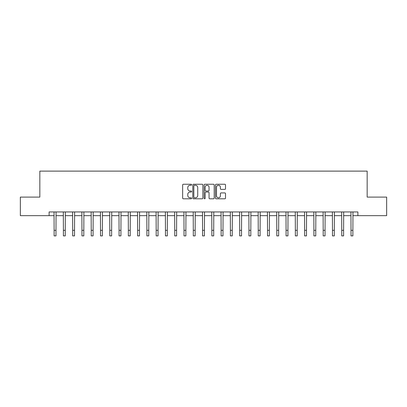<?xml version="1.0" encoding="UTF-8"?>
<svg xmlns="http://www.w3.org/2000/svg" width="407" height="407" viewBox="0 0 407 407"><rect width="100%" height="100%" fill="white"/><g stroke="black" fill="none" stroke-linecap="round" stroke-linejoin="round"><path stroke-width="0.61" d="M191.626 184.758A0.509 0.509 0 0 0 191.112 184.244L183.374 184.244A0.728 0.728 0 0 0 182.646 184.976L182.646 198.087A0.728 0.728 0 0 0 183.374 198.814L191.112 198.814A0.509 0.509 0 0 0 191.626 198.306A0.509 0.509 0 0 0 191.112 197.797L190.115 197.797A2.33 2.33 0 0 1 187.78 195.467L187.78 194.373A2.33 2.33 0 0 1 190.115 192.043L191.112 192.043A0.509 0.509 0 0 0 191.626 191.529A0.509 0.509 0 0 0 191.112 191.02L190.115 191.02A2.33 2.33 0 0 1 187.78 188.69L187.78 187.596A2.33 2.33 0 0 1 190.115 185.266L191.112 185.266A0.509 0.509 0 0 0 191.626 184.758M224.791 189.382A0.728 0.728 0 0 0 225.519 188.655L225.519 184.976A0.728 0.728 0 0 0 224.791 184.244L216.193 184.244A0.728 0.728 0 0 0 215.466 184.976L215.466 198.087A0.728 0.728 0 0 0 216.193 198.814L224.791 198.814A0.728 0.728 0 0 0 225.519 198.087L225.519 193.646A0.728 0.728 0 0 0 224.791 192.918L221.113 192.918A0.728 0.728 0 0 0 220.385 193.646L220.385 195.848A1.949 1.949 0 0 1 218.437 197.797A1.949 1.949 0 0 1 216.488 195.848L216.488 187.215A1.949 1.949 0 0 1 218.437 185.266A1.949 1.949 0 0 1 220.385 187.215L220.385 188.655A0.728 0.728 0 0 0 221.113 189.382L224.791 189.382M49.11 215.654L20.35 215.654L20.35 197.1L39.835 197.1L39.835 171.118L367.165 171.118L367.165 197.1L386.65 197.1L386.65 215.654L357.89 215.654L357.89 211.945L49.11 211.945L49.11 215.654L54.121 215.654M202.864 184.976A0.728 0.728 0 0 0 202.131 184.244L193.539 184.244A0.728 0.728 0 0 0 192.806 184.976L192.806 198.087A0.728 0.728 0 0 0 193.539 198.814L202.131 198.814A0.728 0.728 0 0 0 202.864 198.087L202.864 184.976M204.869 184.244L213.461 184.244A0.728 0.728 0 0 1 214.194 184.976L214.194 198.087A0.728 0.728 0 0 1 213.461 198.814L209.783 198.814A0.728 0.728 0 0 1 209.056 198.087L209.056 192.77A0.728 0.728 0 0 0 208.328 192.043L205.886 192.043A0.728 0.728 0 0 0 205.159 192.77L205.159 198.306A0.509 0.509 0 0 1 204.65 198.814A0.509 0.509 0 0 1 204.136 198.306L204.136 184.976A0.728 0.728 0 0 1 204.869 184.244M55.978 215.654L63.4 215.654M65.257 215.654L72.68 215.654M74.532 215.654L81.955 215.654M83.811 215.654L91.234 215.654M93.091 215.654L100.514 215.654M102.371 215.654L109.793 215.654M111.645 215.654L119.068 215.654M120.925 215.654L128.347 215.654M130.204 215.654L137.627 215.654M139.479 215.654L146.902 215.654M148.758 215.654L156.181 215.654M158.038 215.654L165.461 215.654M167.318 215.654L174.74 215.654M176.592 215.654L184.015 215.654M185.872 215.654L193.294 215.654M195.151 215.654L202.574 215.654M204.426 215.654L211.849 215.654M213.706 215.654L221.128 215.654M222.985 215.654L230.408 215.654M232.26 215.654L239.682 215.654M241.539 215.654L248.962 215.654M250.819 215.654L258.242 215.654M260.098 215.654L267.521 215.654M269.373 215.654L276.796 215.654M278.653 215.654L286.075 215.654M287.932 215.654L295.355 215.654M297.207 215.654L304.629 215.654M306.486 215.654L313.909 215.654M315.766 215.654L323.189 215.654M325.045 215.654L332.468 215.654M334.32 215.654L341.743 215.654M343.6 215.654L351.022 215.654M352.879 215.654L357.89 215.654M194.337 185.266A0.509 0.509 0 0 0 193.829 185.775L193.829 197.288A0.509 0.509 0 0 0 194.337 197.797L195.396 197.797A2.33 2.33 0 0 0 197.726 195.467L197.726 187.596A2.33 2.33 0 0 0 195.396 185.266L194.337 185.266M209.056 187.251A1.949 1.949 0 0 0 207.107 185.302A1.949 1.949 0 0 0 205.159 187.251L205.159 190.293A0.728 0.728 0 0 0 205.886 191.02L208.328 191.02A0.728 0.728 0 0 0 209.056 190.293L209.056 187.251M54.034 211.945L54.121 230.316L55.978 230.316L56.064 211.945M54.121 230.316L54.121 235.882L55.978 235.882L55.978 230.316M63.314 211.945L63.4 230.316L65.257 230.316L65.344 211.945M63.4 230.316L63.4 235.882L65.257 235.882L65.257 230.316M72.588 211.945L72.68 230.316L74.532 230.316L74.623 211.945M72.68 230.316L72.68 235.882L74.532 235.882L74.532 230.316M81.868 211.945L81.955 230.316L83.811 230.316L83.898 211.945M81.955 230.316L81.955 235.882L83.811 235.882L83.811 230.316M91.148 211.945L91.234 230.316L93.091 230.316L93.178 211.945M91.234 230.316L91.234 235.882L93.091 235.882L93.091 230.316M100.427 211.945L100.514 230.316L102.371 230.316L102.457 211.945M100.514 230.316L100.514 235.882L102.371 235.882L102.371 230.316M109.702 211.945L109.793 230.316L111.645 230.316L111.737 211.945M109.793 230.316L109.793 235.882L111.645 235.882L111.645 230.316M118.981 211.945L119.068 230.316L120.925 230.316L121.011 211.945M119.068 230.316L119.068 235.882L120.925 235.882L120.925 230.316M128.261 211.945L128.347 230.316L130.204 230.316L130.291 211.945M128.347 230.316L128.347 235.882L130.204 235.882L130.204 230.316M137.535 211.945L137.627 230.316L139.479 230.316L139.57 211.945M137.627 230.316L137.627 235.882L139.479 235.882L139.479 230.316M146.815 211.945L146.902 230.316L148.758 230.316L148.845 211.945M146.902 230.316L146.902 235.882L148.758 235.882L148.758 230.316M156.095 211.945L156.181 230.316L158.038 230.316L158.125 211.945M156.181 230.316L156.181 235.882L158.038 235.882L158.038 230.316M165.369 211.945L165.461 230.316L167.318 230.316L167.404 211.945M165.461 230.316L165.461 235.882L167.318 235.882L167.318 230.316M174.649 211.945L174.74 230.316L176.592 230.316L176.684 211.945M174.74 230.316L174.74 235.882L176.592 235.882L176.592 230.316M183.928 211.945L184.015 230.316L185.872 230.316L185.958 211.945M184.015 230.316L184.015 235.882L185.872 235.882L185.872 230.316M193.208 211.945L193.294 230.316L195.151 230.316L195.238 211.945M193.294 230.316L193.294 235.882L195.151 235.882L195.151 230.316M202.483 211.945L202.574 230.316L204.426 230.316L204.518 211.945M202.574 230.316L202.574 235.882L204.426 235.882L204.426 230.316M211.762 211.945L211.849 230.316L213.706 230.316L213.792 211.945M211.849 230.316L211.849 235.882L213.706 235.882L213.706 230.316M221.042 211.945L221.128 230.316L222.985 230.316L223.072 211.945M221.128 230.316L221.128 235.882L222.985 235.882L222.985 230.316M230.316 211.945L230.408 230.316L232.26 230.316L232.351 211.945M230.408 230.316L230.408 235.882L232.26 235.882L232.26 230.316M239.596 211.945L239.682 230.316L241.539 230.316L241.631 211.945M239.682 230.316L239.682 235.882L241.539 235.882L241.539 230.316M248.875 211.945L248.962 230.316L250.819 230.316L250.905 211.945M248.962 230.316L248.962 235.882L250.819 235.882L250.819 230.316M258.155 211.945L258.242 230.316L260.098 230.316L260.185 211.945M258.242 230.316L258.242 235.882L260.098 235.882L260.098 230.316M267.43 211.945L267.521 230.316L269.373 230.316L269.465 211.945M267.521 230.316L267.521 235.882L269.373 235.882L269.373 230.316M276.709 211.945L276.796 230.316L278.653 230.316L278.739 211.945M276.796 230.316L276.796 235.882L278.653 235.882L278.653 230.316M285.989 211.945L286.075 230.316L287.932 230.316L288.019 211.945M286.075 230.316L286.075 235.882L287.932 235.882L287.932 230.316M295.263 211.945L295.355 230.316L297.207 230.316L297.298 211.945M295.355 230.316L295.355 235.882L297.207 235.882L297.207 230.316M304.543 211.945L304.629 230.316L306.486 230.316L306.573 211.945M304.629 230.316L304.629 235.882L306.486 235.882L306.486 230.316M313.822 211.945L313.909 230.316L315.766 230.316L315.852 211.945M313.909 230.316L313.909 235.882L315.766 235.882L315.766 230.316M323.102 211.945L323.189 230.316L325.045 230.316L325.132 211.945M323.189 230.316L323.189 235.882L325.045 235.882L325.045 230.316M332.377 211.945L332.468 230.316L334.32 230.316L334.412 211.945M332.468 230.316L332.468 235.882L334.32 235.882L334.32 230.316M341.656 211.945L341.743 230.316L343.6 230.316L343.686 211.945M341.743 230.316L341.743 235.882L343.6 235.882L343.6 230.316M350.936 211.945L351.022 230.316L352.879 230.316L352.966 211.945M351.022 230.316L351.022 235.882L352.879 235.882L352.879 230.316"/></g></svg>
